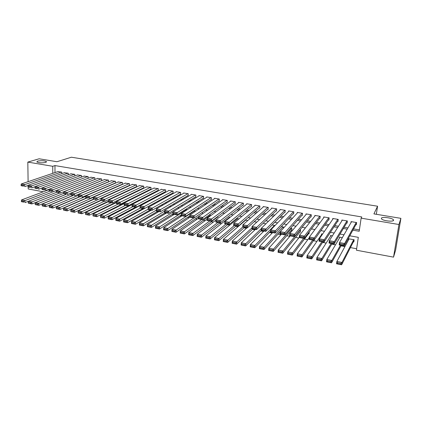 <?xml version="1.0" encoding="UTF-8"?>
<svg xmlns="http://www.w3.org/2000/svg" width="422" height="422" viewBox="0 0 422 422"><rect width="100%" height="100%" fill="white"/><g stroke="black" fill="none" stroke-linecap="round" stroke-linejoin="round"><path stroke-width="0.63" d="M45.655 162.433C41.92 163.103 38.972 162.939 36.814 161.948L37.648 161.098C41.388 160.444 44.326 160.608 46.446 161.594L45.655 162.433M393.573 220.316C393.315 222.019 383.107 220.859 381.572 218.96L381.351 218.279C381.741 216.613 391.758 217.763 393.341 219.662L393.573 220.316M28.11 181.671L27.82 162.095L39.135 158.788L56.97 161.721L71.381 157.216L377.579 206.216L373.918 213.896L400.9 218.343L395.636 250.009L393.536 257.135L356.421 250.209L358.31 237.333L349.785 235.808M78.729 197.116L79.02 197.169M85.529 198.377L85.898 198.451M92.392 199.653L92.845 199.738M99.312 200.941L99.85 201.041M106.302 202.238L106.919 202.354M113.354 203.546L114.061 203.678M120.47 204.87L121.262 205.018M127.655 206.205L128.536 206.369M134.903 207.55L135.873 207.73M142.219 208.911L143.285 209.106M149.61 210.283L150.765 210.499M157.063 211.67L158.319 211.902M164.591 213.068L165.946 213.316M172.192 214.476L173.642 214.745M179.867 215.906L181.418 216.191M187.611 217.341L189.267 217.652M195.433 218.796L197.195 219.123M203.33 220.263L205.197 220.611M211.306 221.745L213.284 222.109M219.361 223.238L221.45 223.628M227.495 224.752L229.695 225.158M235.708 226.276L238.024 226.709M244.006 227.817L246.437 228.27M252.382 229.373L254.935 229.848M260.849 230.945L263.523 231.446M269.394 232.533L272.195 233.055M278.035 234.141L280.962 234.685M286.76 235.761L289.814 236.325M295.574 237.396L298.765 237.992M304.478 239.052L307.802 239.67M313.477 240.725L316.938 241.368M322.572 242.413L326.174 243.083M331.761 244.122L335.506 244.813M341.045 245.847L344.932 246.564M350.429 247.587L356.637 248.743M43.318 191.783L28.221 188.966L28.195 187.278M61.744 173.621L61.744 172.107L57.872 171.606M68.243 174.771L68.253 173.22L64.339 172.719M74.799 175.937L74.815 174.344L70.87 173.843M81.414 177.113L81.435 175.478L77.453 174.972M88.087 178.306L88.114 176.618L84.094 176.116M94.823 179.508L94.85 177.773L90.799 177.266M101.612 180.721L101.649 178.933L97.561 178.427M108.465 181.951L108.507 180.11L104.382 179.603M115.38 183.195L115.433 181.291L111.266 180.785M122.005 184.345L122.359 184.409L122.417 182.489L118.213 181.982M129.042 185.559L129.396 185.622L129.464 183.691L125.218 183.185M136.148 186.782L136.501 186.846L136.575 184.91L132.292 184.403M143.311 188.017L143.675 188.08L143.754 186.139L139.429 185.633M150.548 189.262L150.912 189.325L150.997 187.379L146.634 186.872M157.849 190.522L158.213 190.586L158.308 188.629L153.903 188.128M165.213 191.794L165.588 191.857L165.688 189.889L161.236 189.388M172.651 193.076L173.025 193.139L173.136 191.166L168.658 190.396L168.642 190.665M180.157 194.368L180.537 194.431L180.653 192.448L176.132 191.678L176.116 191.957M187.737 195.671L188.117 195.739L188.244 193.745L183.681 192.97L183.66 193.26M195.386 196.99L195.771 197.058L195.903 195.059L191.298 194.273L191.277 194.574M203.109 198.324L203.499 198.387L203.636 196.383L198.989 195.586L198.968 195.903M210.905 199.664L211.295 199.733L211.443 197.718L206.754 196.916L206.727 197.248M218.775 201.02L219.171 201.088L219.329 199.068L214.587 198.256L214.566 198.604M226.725 202.391L227.126 202.46L227.289 200.429L222.505 199.611L222.473 199.975M234.748 203.773L235.154 203.842L235.323 201.8L230.496 200.977L230.465 201.357M242.85 205.171L243.257 205.24L243.441 203.193L238.562 202.354L238.525 202.76M251.032 206.58L251.443 206.653L251.639 204.591L246.712 203.752L246.67 204.174M259.298 208.004L259.709 208.078L259.915 206.01L254.935 205.155L254.893 205.609M267.643 209.444L268.06 209.512L268.271 207.439L263.244 206.58L263.196 207.06M276.067 210.894L276.494 210.968L276.711 208.885L271.636 208.014L271.583 208.526M284.581 212.361L285.008 212.435L285.24 210.341L280.113 209.465L280.055 210.008M293.179 213.843L293.612 213.917L293.849 211.812L288.674 210.931L288.606 211.512M301.862 215.341L302.3 215.415L302.548 213.305L297.32 212.408L297.246 213.041M310.634 216.85L311.077 216.929L311.336 214.809L306.055 213.901L305.971 214.587M319.496 218.38L319.945 218.454L320.214 216.322L314.875 215.41L314.786 216.159M328.448 219.92L328.902 219.999L329.181 217.857L323.79 216.934L323.685 217.757M337.494 221.481L337.948 221.555L338.244 219.408L332.794 218.475L332.673 219.393M346.636 223.053L347.095 223.132L347.396 220.975L341.894 220.036L341.751 221.059M353.383 241.817L353.842 241.901L354.153 239.77L348.646 238.773L348.461 240.034M317.566 235.291L317.861 234.869M308.582 233.651L309.02 233.735L309.257 231.794M299.889 232.068L300.322 232.147L300.569 230.069L299.905 229.953M291.286 230.502L291.713 230.581L291.95 228.513L290.558 228.26M217.541 217.066L217.931 217.135L217.995 216.317M209.734 215.642L210.124 215.716L210.235 214.212M135.578 202.133L135.937 202.196L135.953 201.763M342.342 237.633L339.541 237.127L339.388 238.235M332.415 235.835L330.526 235.492L330.4 236.484M322.593 234.057L321.611 233.878L321.495 234.769M283.262 228.365L283.415 226.967L281.31 226.588M274.949 225.601L272.164 224.931M265.892 223.797L263.117 223.296M256.798 222.151L254.16 221.671M247.804 220.521L245.303 220.068M245.224 220.136L245.193 220.516M238.899 218.912L237.153 218.596L237.117 219.029M230.095 217.319L229.157 217.145L229.125 217.562M202.418 213.885L202.37 212.298M194.806 211.754L194.858 210.942L194.046 210.794M187.252 209.702L185.807 209.301M179.15 208.099L177.651 207.824M170.963 206.616L169.581 206.363M162.855 205.15L161.589 204.918M154.832 203.694L153.677 203.488M146.888 202.259L145.98 202.36M128.916 200.017L128.895 200.598M121.937 198.314L121.921 198.809M115.016 196.652L115.006 197.069M108.148 195.37L107.81 195.186L74.52 210.277L74.504 212.319L70.854 211.601L73.349 211.881L73.354 211.063L70.796 210.562L70.79 211.38M100.863 193.93L100.42 193.851M93.452 192.59L93.104 192.527M352.866 230.159L359.201 231.272L361.132 218.153L361.77 216.95L54.965 165.577L54.981 172.587M108.359 185.996L108.697 186.06M115.438 187.236L115.865 187.31M122.586 188.486L123.103 188.576M129.797 189.747L130.409 189.858M137.076 191.024L137.788 191.145M144.424 192.305L145.231 192.448M151.841 193.603L152.748 193.767M159.326 194.917L160.339 195.091M166.885 196.235L168.003 196.43M174.518 197.57L175.742 197.786M182.225 198.92L183.554 199.152M190.005 200.281L191.44 200.534M197.86 201.653L199.411 201.927M205.788 203.04L207.455 203.335M213.801 204.443L215.584 204.754M221.888 205.857L223.787 206.189M230.059 207.286L232.079 207.64M238.309 208.732L240.45 209.106M246.638 210.188L248.911 210.583M255.057 211.659L257.457 212.081M263.555 213.147L266.087 213.59M272.148 214.65L274.812 215.114M280.82 216.169L283.621 216.655M289.587 217.699L292.525 218.216M298.444 219.25L301.519 219.788M307.39 220.817L310.613 221.381M316.431 222.394L319.802 222.985M325.562 223.992L329.086 224.609M334.794 225.612L338.47 226.25M344.125 227.242L347.955 227.912M353.557 228.893L359.402 229.911M355.867 224.646L356.332 224.726L356.648 222.558L351.088 221.608L350.919 222.774M115.032 183.143L115.364 183.201M376.334 214.297L377.579 206.216M400.9 218.343L398.943 224.509L393.536 257.135M27.82 162.095L52.75 166.289L52.771 173.331M54.965 165.577L52.75 166.289M361.132 218.153L398.943 224.509M106.376 186.846L106.713 186.904M113.486 188.096L113.919 188.17M120.666 189.357L121.188 189.446M127.908 190.628L128.525 190.739M135.225 191.915L135.937 192.042M142.604 193.213L143.417 193.355M150.058 194.521L150.97 194.684M157.58 195.845L158.593 196.024M165.176 197.179L166.294 197.375M172.841 198.525L174.07 198.741M180.584 199.886L181.919 200.118M188.402 201.257L189.847 201.516M196.299 202.644L197.855 202.919M204.269 204.048L205.941 204.343M212.319 205.461L214.112 205.778M220.448 206.891L222.362 207.228M228.661 208.331L230.692 208.69M236.953 209.792L239.11 210.167M245.33 211.264L247.614 211.665M253.791 212.751L256.207 213.173M262.342 214.249L264.884 214.698M270.977 215.769L273.656 216.238M279.702 217.304L282.518 217.794M288.516 218.849L291.47 219.371M297.42 220.416L300.522 220.959M306.419 221.998L309.664 222.568M315.514 223.591L318.905 224.188M324.703 225.211L328.247 225.833M333.992 226.841L337.684 227.49M343.376 228.492L347.232 229.167M343.999 234.769L340.037 234.062M334.198 233.013L330.4 232.332M324.502 231.277L320.868 230.623M314.917 229.557L311.436 228.935M305.433 227.859L302.11 227.263M296.054 226.181L292.879 225.612M286.775 224.515L283.748 223.971M277.597 222.874L274.711 222.357M268.513 221.244L265.77 220.753M259.53 219.635L256.924 219.166M250.642 218.042L248.168 217.599M241.843 216.465L239.506 216.048M233.139 214.903L230.929 214.508M224.525 213.363L222.441 212.989M215.995 211.833L214.044 211.485M207.561 210.32L205.725 209.992M199.205 208.827L197.496 208.515M190.939 207.344L189.346 207.06M182.758 205.878L181.281 205.614M174.655 204.427L173.289 204.179M166.637 202.987L165.382 202.766M158.698 201.563L157.554 201.363M150.833 200.155L149.799 199.97M143.053 198.762L142.119 198.593M135.346 197.38L134.518 197.232M127.713 196.014L126.985 195.882M120.154 194.658L119.526 194.547M112.674 193.318L112.141 193.223M105.257 191.989L104.825 191.91M97.92 190.675L97.577 190.612M356.184 222.478L344.621 243.51L344.283 245.894L356.516 223.454M343.397 245.435L344.283 245.894L339.167 244.945L339.499 242.566L344.621 243.51L343.529 244.475L339.942 243.816L339.81 244.771L343.397 245.435L343.529 244.475M351.547 221.687L339.499 242.566L339.942 243.816M339.167 244.945L339.81 244.771M353.689 239.685L341.957 262.442L341.63 264.784L336.566 263.792L336.888 261.455L349.099 238.857M354.042 240.529L341.63 264.784L340.744 264.362L340.876 263.423L337.326 262.727L337.194 263.666L340.744 264.362M337.326 262.727L336.888 261.455L341.957 262.442L340.876 263.423M337.194 263.666L336.566 263.792M346.937 220.896L334.403 241.627L334.082 244L347.248 222.03M333.18 243.541L334.082 244L329.023 243.067L329.339 240.693L334.403 241.627L333.311 242.587L329.761 241.933L329.635 242.882L333.18 243.541L333.311 242.587M342.347 220.11L329.339 240.693L329.761 241.933M329.023 243.067L329.635 242.882M337.785 219.329L324.307 239.77L323.996 242.133L338.085 220.579M323.083 241.669L323.996 242.133L318.995 241.205L319.301 238.847L324.307 239.77L323.205 240.725L319.697 240.076L319.575 241.02L323.083 241.669L323.205 240.725M333.248 218.554L319.301 238.847L319.697 240.076M318.995 241.205L319.575 241.02M328.733 217.784L314.321 237.929L314.026 240.282L329.018 219.123M313.103 239.817L314.026 240.282L309.083 239.369L309.373 237.022L314.321 237.929L313.219 238.878L309.748 238.235L309.632 239.179L313.103 239.817L313.219 238.878M324.238 217.013L309.373 237.022L309.748 238.235M309.083 239.369L309.632 239.179M319.765 216.249L304.452 236.114L304.167 238.456L320.045 217.662M303.233 237.992L304.167 238.456L299.282 237.549L299.557 235.212L304.452 236.114L303.344 237.053L299.915 236.42L299.805 237.354L303.233 237.992L303.344 237.053M315.318 215.489L299.557 235.212L299.915 236.42M299.282 237.549L299.805 237.354M340.485 245.193L331.85 260.474L331.534 262.8L326.533 261.819L326.839 259.493L339.995 237.206M341.324 245.346L331.534 262.8L330.637 262.378L330.764 261.445L327.256 260.759L327.129 261.687L330.637 262.378M327.256 260.759L326.839 259.493L331.85 260.474L330.764 261.445M327.129 261.687L326.533 261.819M331.128 243.452L321.859 258.522L321.559 260.843L316.611 259.873L316.906 257.557L330.975 235.576M332.061 243.626L321.559 260.843L320.646 260.416L320.767 259.488L317.297 258.807L317.18 259.736L320.646 260.416M317.297 258.807L316.906 257.557L321.859 258.522L320.767 259.488M317.18 259.736L316.611 259.873M321.865 241.737L311.979 256.597L311.694 258.908L306.799 257.942L307.084 255.642L322.055 233.962M322.893 241.927L311.694 258.908L310.771 258.48L310.887 257.552L307.453 256.882L307.337 257.805L310.771 258.48M307.453 256.882L307.084 255.642L311.979 256.597L310.887 257.552M307.337 257.805L306.799 257.942M312.702 240.039L302.215 254.693L301.936 256.987L297.099 256.038L297.373 253.749L309.294 237.66M313.82 240.245L301.936 256.987L301.002 256.56L301.113 255.642L297.721 254.978L297.61 255.896L301.002 256.56M297.721 254.978L297.373 253.749L302.215 254.693L301.113 255.642M297.61 255.896L297.099 256.038M310.893 214.729L294.693 234.315L294.424 236.647L311.167 216.206M293.475 236.183L294.424 236.647L289.592 235.75L289.851 233.429L294.693 234.315L293.58 235.249L290.188 234.621L290.083 235.555L293.475 236.183L293.58 235.249M306.493 213.975L289.851 233.429L290.188 234.621M289.592 235.75L290.083 235.555M303.634 238.356L292.557 252.81L292.293 255.094L287.509 254.155L287.767 251.871L299.314 237.296M309.115 232.955L292.293 255.094L291.349 254.666L291.454 253.749L288.094 253.094L287.994 254.007L291.349 254.666M288.094 253.094L287.767 251.871L292.557 252.81L291.454 253.749M287.994 254.007L287.509 254.155M302.11 213.226L285.04 232.543L284.787 234.859L302.379 214.751M283.821 234.395L284.787 234.859L280.008 233.973L280.255 231.662L285.04 232.543L283.927 233.466L280.572 232.849L280.472 233.772L283.821 234.395L283.927 233.466M297.753 212.482L280.255 231.662L280.572 232.849M280.008 233.973L280.472 233.772M300.137 229.995L283.004 250.942L282.751 253.221L278.024 252.293L278.267 250.019L290.204 235.866M300.406 231.43L282.751 253.221L281.796 252.794L281.896 251.881L278.578 251.232L278.478 252.14L281.796 252.794M278.578 251.232L278.267 250.019L283.004 250.942L281.896 251.881M278.478 252.14L278.024 252.293M293.417 211.738L275.497 230.787L275.255 233.092L293.68 213.305M274.284 232.627L275.255 233.092L270.528 232.216L270.766 229.916L275.497 230.787L274.379 231.704L271.061 231.092L270.966 232.016L274.284 232.627L274.379 231.704M289.102 211.005L270.766 229.916L271.061 231.092M270.528 232.216L270.966 232.016M291.523 228.434L273.562 249.101L273.319 251.37L268.64 250.452L268.877 248.189L281.368 234.226M291.787 229.916L273.319 251.37L272.354 250.937L272.448 250.03L269.167 249.386L269.072 250.293L272.354 250.937M269.167 249.386L268.877 248.189L273.562 249.101L272.448 250.03M269.072 250.293L268.64 250.452M284.808 210.267L266.066 229.046L265.828 231.346L285.072 211.865M264.847 230.881L265.828 231.346L261.16 230.481L261.382 228.186L266.066 229.046L264.942 229.958L261.661 229.352L261.571 230.27L264.847 230.881L264.942 229.958M280.54 209.539L261.382 228.186L261.661 229.352M261.16 230.481L261.571 230.27M282.993 226.888L264.219 247.281L263.987 249.534L259.361 248.627L259.588 246.374L272.623 232.606M280.25 231.704L263.987 249.534L263.012 249.107L263.101 248.199L259.857 247.566L259.767 248.468L263.012 249.107M259.857 247.566L259.588 246.374L264.219 247.281L263.101 248.199M259.767 248.468L259.361 248.627M276.289 208.811L256.729 227.331L256.513 229.615L276.547 210.436M255.516 229.151L256.513 229.615L251.887 228.761L252.103 226.477L256.729 227.331L255.605 228.233L252.361 227.637L252.272 228.55L255.516 229.151L255.605 228.233M272.058 208.088L252.103 226.477L252.361 227.637M251.887 228.761L252.272 228.55M274.548 225.364L254.978 245.477L254.761 247.725L250.188 246.823L250.399 244.586L263.966 230.998M270.629 231.256L254.761 247.725L253.775 247.292L253.859 246.395L250.647 245.762L250.562 246.664L253.775 247.292M250.647 245.762L250.399 244.586L254.978 245.477L253.859 246.395M250.562 246.664L250.188 246.823M267.849 207.366L247.503 225.633L247.292 227.906L268.112 209.017M246.284 227.442L247.292 227.906L242.719 227.057L242.924 224.789L247.503 225.633L246.369 226.53L243.162 225.939L243.083 226.846L246.284 227.442L246.369 226.53M263.666 206.648L242.924 224.789L243.162 225.939M242.719 227.057L243.083 226.846M261.345 228.571L245.841 243.694L245.636 245.931L241.11 245.04L241.305 242.814L255.4 229.41M261.297 230.502L245.636 245.931L244.633 245.498L244.718 244.602L241.542 243.979L241.458 244.876L244.633 245.498M241.542 243.979L241.305 242.814L245.841 243.694L244.718 244.602M241.458 244.876L241.11 245.04M259.498 205.936L238.372 223.95L238.172 226.218L259.757 207.608M237.159 225.749L238.172 226.218L233.651 225.38L233.846 223.117L238.372 223.95L237.238 224.842L234.062 224.256L233.988 225.163L237.159 225.749L237.238 224.842M255.352 205.229L233.846 223.117L234.062 224.256M233.651 225.38L233.988 225.163M251.971 227.854L236.8 241.933L236.605 244.159L232.126 243.278L232.316 241.057L246.917 227.838M252.847 228.94L236.605 244.159L235.597 243.726L235.671 242.835L232.533 242.217L232.453 243.109L235.597 243.726M232.533 242.217L232.316 241.057L236.8 241.933L235.671 242.835M232.453 243.109L232.126 243.278M251.227 204.522L229.341 222.288L229.157 224.546L251.486 206.21M228.128 224.077L229.157 224.546L224.683 223.713L224.863 221.466L229.341 222.288L228.202 223.175L225.063 222.594L224.995 223.496L228.128 224.077L228.202 223.175M247.118 203.821L224.863 221.466L225.063 222.594M224.683 223.713L224.995 223.496M242.724 227.047L227.859 240.187L227.674 242.402L223.243 241.532L223.423 239.321L245.636 220.131M244.486 227.389L227.674 242.402L226.656 241.97L226.73 241.083L223.618 240.471L223.549 241.358L226.656 241.97M223.618 240.471L223.423 239.321L227.859 240.187L226.73 241.083M223.549 241.358L223.243 241.532M234.352 225.506L219.007 238.462L218.833 240.667L214.455 239.807L214.619 237.607L237.56 218.67M236.204 225.849L218.833 240.667L217.81 240.234L217.879 239.348L214.803 238.746L214.735 239.627L217.81 240.234M214.803 238.746L214.619 237.607L219.007 238.462L217.879 239.348M214.735 239.627L214.455 239.807M226.081 223.971L210.256 236.753L210.093 238.952L205.757 238.098L205.915 235.909L229.557 217.219M228.007 224.33L210.093 238.952L209.059 238.514L209.122 237.639L206.078 237.043L206.015 237.918L209.059 238.514M206.078 237.043L205.915 235.909L210.256 236.753L209.122 237.639M243.035 203.119L220.411 220.643L220.231 222.89L243.294 204.823M219.197 222.42L220.231 222.89L215.806 222.067L215.98 219.83L220.411 220.643L219.266 221.524L216.164 220.949L216.096 221.845L219.197 222.42L219.266 221.524M238.968 202.428L215.98 219.83L216.164 220.949M215.806 222.067L216.096 221.845M234.922 201.732L211.57 219.018L211.406 221.255L235.186 203.446M210.362 220.785L211.406 221.255L207.028 220.442L207.186 218.211L211.57 219.018L210.43 219.888L207.355 219.324L207.292 220.215L210.362 220.785L210.43 219.888M230.897 201.046L207.186 218.211L207.355 219.324M207.028 220.442L207.292 220.215M226.888 200.36L202.829 217.409L202.676 219.635L227.152 202.085M201.621 219.166L202.676 219.635L198.34 218.828L198.493 216.613L202.829 217.409L201.684 218.274L198.646 217.715L198.583 218.601L201.621 219.166L201.684 218.274M222.9 199.68L198.493 216.613L198.646 217.715M217.889 222.457L201.595 235.065L201.442 237.254L197.153 236.41L197.301 234.226L215.958 220.084M219.888 222.827L201.442 237.254L200.397 236.816L200.461 235.94L197.449 235.349L197.39 236.225L200.397 236.816M197.449 235.349L197.301 234.226L201.595 235.065L200.461 235.94M218.934 198.999L194.178 215.816L194.036 218.032L219.203 200.73M192.975 217.562L194.036 218.032L189.747 217.235L189.889 215.025L194.178 215.816L193.028 216.676L190.027 216.122L189.969 217.003L192.975 217.562L193.028 216.676M214.983 198.324L189.889 215.025L190.027 216.122M209.781 220.949L193.028 233.392L192.886 235.571L188.639 234.737L188.776 232.564L207.118 219.213M217.963 216.75L192.886 235.571L191.831 235.133L191.883 234.263L188.908 233.682L188.85 234.548L191.831 235.133M188.908 233.682L188.776 232.564L193.028 233.392L191.883 234.263M211.053 197.649L185.622 214.244L185.485 216.444L211.322 199.39M184.414 215.974L185.485 216.444L181.244 215.658L181.376 213.458L185.622 214.244L184.472 215.093L181.497 214.545L181.444 215.426L184.414 215.974L184.472 215.093M207.144 196.979L181.376 213.458L181.497 214.545M201.753 219.461L184.546 231.741L184.414 233.904L180.21 233.081L180.342 230.918L198.377 218.295M210.151 215.341L184.414 233.904L183.348 233.471L183.406 232.601L180.458 232.026L180.405 232.891L183.348 233.471M180.458 232.026L180.342 230.918L184.546 231.741L183.406 232.601M203.251 196.314L177.15 212.683L177.029 214.877L203.52 198.06M175.948 214.408L177.029 214.877L172.83 214.096L172.951 211.907L177.15 212.683L176 213.532L173.057 212.983L173.004 213.864L175.948 214.408L176 213.532M199.374 195.655L172.951 211.907L173.057 212.983M172.941 212.087L151.498 225.295L151.403 227.421L173.004 213.864M193.798 217.989L176.153 230.101L176.032 232.258L171.875 231.446L171.991 229.294L189.853 217.256M198.488 216.676L176.032 232.258L174.961 231.826L175.009 230.961L172.092 230.391L172.044 231.251L174.961 231.826M172.092 230.391L171.991 229.294L176.153 230.101L175.009 230.961M195.518 194.99L168.774 211.142L168.658 213.326L195.792 196.742M167.571 212.857L168.658 213.326L164.506 212.556L164.617 210.378L168.774 211.142L167.618 211.981L164.701 211.443L164.659 212.319L167.571 212.857L167.618 211.981M191.678 194.336L164.617 210.378L164.701 211.443M194.479 210.873L167.85 228.481L167.734 230.634L163.62 229.821L163.731 227.68L182.019 215.8M189.837 215.853L167.734 230.634L166.658 230.196L166.706 229.336L163.815 228.771L163.773 229.626L166.658 230.196M163.815 228.771L163.731 227.68L167.85 228.481L166.706 229.336M187.859 193.682L160.481 209.613L160.376 211.786L188.138 195.439M159.279 211.322L160.376 211.786L156.261 211.026L156.367 208.858L160.481 209.613L159.321 210.446L156.441 209.919L156.398 210.784L159.279 211.322L159.321 210.446M184.061 193.033L156.367 208.858L156.441 209.919M186.883 209.497L159.632 226.883L159.527 229.019L155.454 228.218L155.554 226.087L174.26 214.365M181.286 214.988L159.527 229.019L158.44 228.582L158.482 227.727L155.623 227.168L155.586 228.022L158.44 228.582M155.623 227.168L155.554 226.087L159.632 226.883L158.482 227.727M180.273 192.385L152.273 208.104L152.173 210.267L180.553 194.141M151.076 209.797L152.173 210.267L148.106 209.512L148.201 207.355L152.273 208.104L151.113 208.932L148.259 208.405L148.222 209.27L151.076 209.797L151.113 208.932M176.507 191.741L148.201 207.355L148.259 208.405M150.306 226.983L150.348 226.134L147.521 225.58L147.484 226.429L151.403 227.421L147.373 226.63L147.463 224.509L166.574 212.936M147.521 225.58L147.463 224.509L151.498 225.295L150.348 226.134M172.762 191.097L144.15 206.606L144.06 208.763L173.041 192.859M142.952 208.294L144.06 208.763L140.035 208.014L140.12 205.867L144.15 206.606L142.989 207.429L140.162 206.912L140.13 207.772L142.952 208.294L142.989 207.429M169.027 190.459L140.12 205.867L140.162 206.912M164.575 211.148L143.448 223.723L143.359 225.844L139.371 225.058L139.45 222.943L158.962 211.527M165.224 212.688L143.359 225.844L142.256 225.406L142.293 224.557L139.492 224.008L139.46 224.857L142.256 225.406M139.492 224.008L139.45 222.943L143.448 223.723L142.293 224.557M165.313 189.826L136.111 205.129L136.032 207.276L165.598 191.588M134.913 206.806L136.032 207.276L132.049 206.537L132.123 204.396L136.111 205.129L134.945 205.947L132.149 205.43L132.123 206.289L134.913 206.806L134.945 205.947M161.621 189.193L132.123 204.396L132.149 205.43M157.939 188.565L128.151 203.662L128.082 205.799L158.229 190.327M126.959 205.329L128.082 205.799L124.137 205.071L124.205 202.94L128.151 203.662L126.985 204.475L124.221 203.963L124.195 204.818L126.959 205.329L126.985 204.475M154.278 187.938L124.205 202.94L124.221 203.963M150.633 187.315L120.275 202.212L120.212 204.343L150.923 189.077M119.083 203.873L120.212 204.343L116.308 203.615L116.366 201.494L120.275 202.212L119.109 203.019L116.372 202.513L116.345 203.367L119.083 203.873L119.109 203.019M147.004 186.693L116.366 201.494L116.372 202.513M156.304 210.177L135.478 222.167L135.399 224.277L131.448 223.502L131.522 221.397L151.419 210.13M157.707 211.295L135.399 224.277L134.291 223.839L134.323 222.995L131.553 222.452L131.522 223.296L134.291 223.839M131.553 222.452L131.522 221.397L135.478 222.167L134.323 222.995M148.122 209.185L127.586 220.632L127.518 222.732L123.609 221.961L123.672 219.867L143.955 208.742M150.264 209.913L127.518 222.732L126.405 222.294L126.431 221.45L123.688 220.917L123.662 221.756L126.405 222.294M123.688 220.917L123.672 219.867L127.586 220.632L126.431 221.45M140.246 208.057L119.779 219.108L119.716 221.202L115.844 220.437L115.902 218.353L146.355 202.164M142.889 208.547L119.716 221.202L118.593 220.759L118.619 219.925L115.902 219.393L115.881 220.226L118.593 220.759M115.902 219.393L115.902 218.353L119.779 219.108L118.619 219.925M143.39 186.076L112.479 200.777L112.426 202.898L143.686 187.837M111.287 202.428L112.426 202.898L108.559 202.18L108.612 200.065L112.479 200.777L111.308 201.579L108.596 201.078L108.581 201.927L111.287 202.428L111.308 201.579M139.798 185.458L108.612 200.065L108.596 201.078M132.883 206.69L112.046 217.599L111.994 219.683L108.159 218.928L108.211 216.85L132.118 204.522M135.583 207.191L111.994 219.683L110.865 219.245L110.886 218.411L108.196 217.884L108.18 218.717L110.865 219.245M108.196 217.884L108.211 216.85L112.046 217.599L110.886 218.411M136.216 184.847L104.761 199.358L104.714 201.468L136.512 186.614M132.656 184.24L100.932 198.651L104.761 199.358L103.59 200.155L100.905 199.659L100.89 200.503L103.569 200.999L103.59 200.155M103.569 200.999L100.89 200.503M100.905 199.659L100.932 198.651M125.587 205.34L104.392 216.106L100.594 215.362L124.184 203.557M103.232 216.913L104.392 216.106L104.345 218.179L100.552 217.435L103.211 217.741L103.232 216.913L100.568 216.391L100.552 217.219M135.942 201.943L104.345 218.179L103.211 217.741M100.594 215.362L100.568 216.391M129.111 183.633L97.118 197.95L97.081 200.049L129.406 185.395M125.577 183.027L93.325 197.253L97.118 197.95L95.947 198.741L93.288 198.25L93.273 199.089L95.931 199.58L95.947 198.741M95.931 199.58L93.273 199.089M93.288 198.25L93.325 197.253M118.36 203.995L96.812 214.629L93.051 213.896L116.34 202.571M95.652 215.426L96.812 214.629L96.775 216.692L93.019 215.953L95.636 216.254L95.652 215.426L93.014 214.909L92.998 215.737M124.205 203.008L96.775 216.692L95.636 216.254M93.051 213.896L93.014 214.909M122.063 182.425L89.554 196.557L89.522 198.651L122.364 184.187M118.566 181.829L85.798 195.866L89.554 196.557L88.377 197.343L85.745 196.858L85.735 197.691L88.367 198.182L88.377 197.343M88.367 198.182L85.735 197.691M85.745 196.858L85.798 195.866M111.202 202.671L89.311 213.163L85.582 212.435L108.575 201.574M88.145 213.959L89.311 213.163L89.279 215.22L85.56 214.492L88.135 214.782L88.145 213.959L85.534 213.448L85.524 214.27M116.351 202.096L89.279 215.22L88.135 214.782M85.582 212.435L85.534 213.448M115.085 181.233L82.058 195.18L82.037 197.259L115.385 182.995M111.614 180.637L78.344 194.495L82.058 195.18L80.887 195.961L78.281 195.476L78.27 196.309L80.876 196.794L80.887 195.961M80.876 196.794L78.27 196.309M78.281 195.476L78.344 194.495M108.164 180.052L74.641 193.814L74.625 195.887L108.47 181.808M104.73 179.461L70.959 193.139L74.641 193.814L73.465 194.589L70.885 194.115L70.88 194.943L73.46 195.418L73.465 194.589M73.46 195.418L70.88 194.943M70.885 194.115L70.959 193.139M101.306 178.875L67.298 192.464L67.288 194.526L101.618 180.632M97.904 178.295L63.653 191.794L67.298 192.464L66.122 193.234L63.564 192.759L63.564 193.587L66.117 194.057L66.122 193.234M66.117 194.057L63.564 193.587M63.564 192.759L63.653 191.794M104.107 201.352L81.879 211.712L78.191 210.995L100.89 200.561M80.713 212.503L81.879 211.712L81.857 213.764L78.17 213.041L80.702 213.326L80.713 212.503L78.128 211.997L78.123 212.815M108.586 201.162L81.857 213.764L80.702 213.326M78.191 210.995L78.128 211.997M73.354 211.063L74.52 210.277L70.87 209.565L93.589 199.406M100.895 200.218L74.504 212.319L73.349 211.881M70.87 209.565L70.796 210.562M93.32 197.343L67.235 208.858L63.616 208.151L86.658 198.118M66.064 209.639L67.235 208.858L67.225 210.889L63.611 210.177L66.064 210.451L66.064 209.639L63.532 209.143L63.527 209.95M93.283 199.253L67.225 210.889L66.064 210.451M63.616 208.151L63.532 209.143M94.512 177.715L60.024 191.124L60.024 193.181L94.823 179.466M91.136 177.135L56.411 190.459L60.024 191.124L58.848 191.889L56.316 191.419L56.316 192.242L58.848 192.712L58.848 191.889M58.848 192.712L56.316 192.242M56.316 191.419L56.411 190.459M85.771 196.383L60.019 207.45L56.437 206.754L79.79 196.842M58.848 208.225L60.019 207.45L60.014 209.476L56.437 208.769L58.848 209.032L58.848 208.225L56.337 207.735L56.337 208.542M86.288 198.05L60.014 209.476L58.848 209.032M56.437 206.754L56.337 207.735M87.776 176.56L52.819 189.8L52.829 191.846L56.411 190.47M84.432 175.99L49.247 189.14L52.819 189.8L51.642 190.559L49.137 190.095L49.142 190.913L51.642 191.377L51.642 190.559M51.642 191.377L49.142 190.913M49.137 190.095L49.247 189.14M78.286 195.412L52.871 206.057L49.321 205.366L72.985 195.581M51.7 206.827L52.871 206.057L52.877 208.072L49.332 207.376L51.706 207.629L51.7 206.827L49.216 206.337L49.216 207.144M79.5 196.789L52.877 208.072L51.706 207.629M49.321 205.366L49.216 206.337M81.103 175.42L45.687 188.486L45.703 190.522L49.237 189.198M77.785 174.85L42.147 187.832L45.687 188.486L44.505 189.241L42.026 188.782L42.031 189.594L44.51 190.053L44.505 189.241M44.51 190.053L42.031 189.594M42.026 188.782L42.147 187.832M70.885 194.431L45.792 204.675L42.279 203.99L66.238 194.331M44.621 205.44L45.792 204.675L45.803 206.68L42.295 205.994L44.626 206.242L44.621 205.44L42.158 204.96L42.163 205.762M72.769 195.544L45.803 206.68L44.626 206.242M42.279 203.99L42.158 204.96M74.483 174.286L38.624 187.183L38.639 189.214L42.131 187.943M71.197 173.727L35.116 186.54L38.624 187.183L37.442 187.932L34.984 187.479L34.994 188.291L37.447 188.745L37.442 187.932M37.447 188.745L34.994 188.291M34.984 187.479L35.116 186.54M63.564 193.44L38.782 203.309L35.3 202.629L59.549 193.091M37.611 204.069L38.782 203.309L38.798 205.308L35.321 204.623L37.616 204.865L37.611 204.069L35.168 203.589L35.179 204.39M66.101 194.305L38.798 205.308L37.616 204.865M35.3 202.629L35.168 203.589M67.926 173.162L31.624 185.896L31.65 187.917L35.095 186.693M64.666 172.609L28.153 185.258L31.624 185.896L30.442 186.64L28.01 186.192L28.021 186.999L30.453 187.452L30.442 186.64M30.453 187.452L28.021 186.999M28.01 186.192L28.153 185.258M56.379 192.416L31.835 201.953L28.39 201.283L56.406 190.528M30.664 202.708L31.835 201.953L31.861 203.942L28.416 203.267L30.674 203.504L30.664 202.708L28.248 202.233L28.258 203.029M59.491 193.081L31.861 203.942L30.674 203.504M49.638 191.25L24.956 200.614L24.988 202.592L28.385 201.289L28.248 202.233M61.422 172.055L24.692 184.62L24.724 186.635L28.121 185.453M58.194 171.501L21.253 183.987L24.692 184.62L23.511 185.363L21.1 184.915L21.116 185.722L23.526 186.165L23.511 185.363M23.526 186.165L21.116 185.722M21.1 184.915L21.253 183.987M23.785 201.363L21.39 200.893L21.406 201.684L23.796 202.154L23.785 201.363L24.956 200.614L21.543 199.944L49.195 189.583M23.796 202.154L21.406 201.684M21.543 199.944L21.39 200.893M393.341 219.662L393.167 220.717M46.446 161.594L46.452 162.027"/></g></svg>
